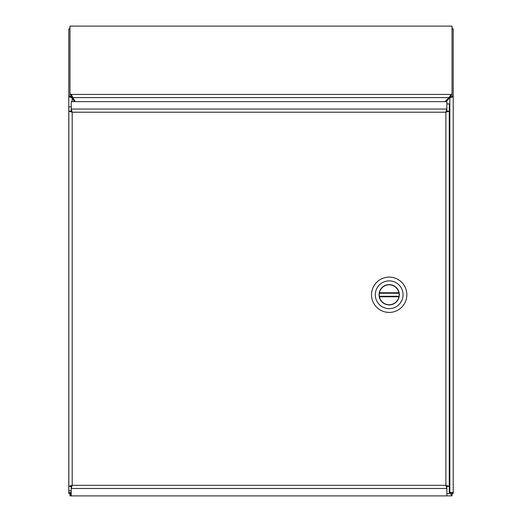 <?xml version="1.0" encoding="UTF-8"?>
<svg xmlns="http://www.w3.org/2000/svg" width="522" height="522" viewBox="0 0 522 522"><rect width="100%" height="100%" fill="white"/><g stroke="black" fill="none" stroke-linecap="round" stroke-linejoin="round"><path stroke-width="0.78" d="M450.845 96.544L446.153 101.64M74.352 101.64L72.153 97.771L72.153 101.64M449.253 491.874L449.847 492.461L453.22 492.461L453.22 493.453L451.811 493.453M68.937 96.779L72.153 97.771L71.155 96.544L68.78 96.544L72.153 97.771L72.153 97.02M70.189 493.453L68.78 493.453L68.78 492.461L71.22 492.461M68.78 492.461L68.78 29.036L69.968 28.488M449.253 491.92L449.827 492.487L449.847 97.771L453.22 96.544L453.22 492.461M71.22 494.269L69.968 495.861L69.968 493.486L71.22 493.016M452.032 495.861L449.847 492.5L452.032 493.486L452.032 495.861L446.865 495.861M71.22 495.861L69.968 495.861M451.758 495.704L449.847 492.527M69.968 29.036L68.78 29.036M452.032 28.488L453.22 29.036L452.032 29.036M452.032 96.544L453.22 96.544L453.22 29.036M71.155 492.461L71.155 493.049M450.845 493.049L450.845 492.461M71.155 94.221L72.806 97.614L71.155 96.446L69.968 96.446L69.968 94.221L71.155 94.221L71.155 96.544M69.968 94.221L69.968 26.1L452.032 26.1L452.032 94.443L71.54 94.443L71.54 96.674M444.959 101.64L448.985 97.614L450.845 94.671L450.845 96.74L448.985 97.614L72.806 97.614L75.188 101.64M450.845 94.671L452.032 94.671L452.032 96.74L450.845 96.74M71.194 106.801L68.826 106.801L68.826 111.173L71.194 111.173L71.194 106.801M68.826 486.334L72.193 485.323L68.826 486.334L68.826 490.732L71.194 490.732L71.194 486.36L68.826 486.36L68.826 111.173L72.193 112.217L71.194 111.173M446.884 486.36L446.884 493.649L449.253 493.649L449.253 486.36L445.886 485.323L446.884 486.36L449.253 486.36L449.253 111.173L445.886 112.217L446.884 111.173L449.253 111.173L449.253 103.891L446.884 103.891L446.884 111.173M446.865 486.263L446.865 488.488L445.886 485.323L446.865 486.263M446.865 495.9L446.865 488.488L71.22 488.488L72.193 485.323L71.22 486.263L71.22 495.9L446.865 495.9M446.865 101.64L446.865 109.046L445.886 112.217L446.865 111.277L446.865 109.046L71.22 109.046L72.193 112.217L71.22 111.277L71.22 101.64L446.865 101.64M68.826 111.173L72.193 112.217L72.193 485.323L71.194 486.36M389.19 312.424A17.657 17.657 0 0 1 371.527 294.767A17.657 17.657 0 0 1 389.19 277.11A17.657 17.657 0 0 1 406.847 294.767A17.657 17.657 0 0 1 389.19 312.424A17.657 17.657 0 0 1 371.527 294.767A17.657 17.657 0 0 1 389.19 277.11A17.657 17.657 0 0 1 406.847 294.767A17.657 17.657 0 0 1 389.19 312.424M389.19 280.888A13.872 13.872 0 0 1 401.203 301.703A13.872 13.872 0 0 1 377.171 301.703A13.872 13.872 0 0 1 389.19 280.888A13.872 13.872 0 0 1 401.203 301.703A13.872 13.872 0 0 1 377.171 301.703A13.872 13.872 0 0 1 389.19 280.888M389.19 304.92A10.153 10.153 0 0 0 397.979 289.69A10.153 10.153 0 0 0 380.394 289.69A10.153 10.153 0 0 0 389.19 304.92A10.153 10.153 0 0 0 397.979 289.69A10.153 10.153 0 0 0 380.394 289.69A10.153 10.153 0 0 0 389.19 304.92M398.945 292.751L399.036 293.253A9.964 9.964 0 0 1 399.036 296.281L398.945 296.783L379.429 296.783L379.337 296.281A9.964 9.964 0 0 1 379.337 293.253L379.429 292.751L398.945 292.751A9.964 9.964 0 0 0 379.429 292.751M379.429 296.783A9.964 9.964 0 0 0 398.945 296.783M399.036 296.281L379.337 296.281M379.337 293.253L399.036 293.253M449.253 492.487L449.827 492.487M70.242 495.704L71.22 493.114M449.847 97.144L449.847 97.771L453.063 96.779M72.193 485.323L445.886 485.323L445.886 112.217L449.253 111.199M445.886 485.323L446.793 486.23M446.793 111.31L445.886 112.217L72.193 112.217L71.292 111.31"/></g></svg>
